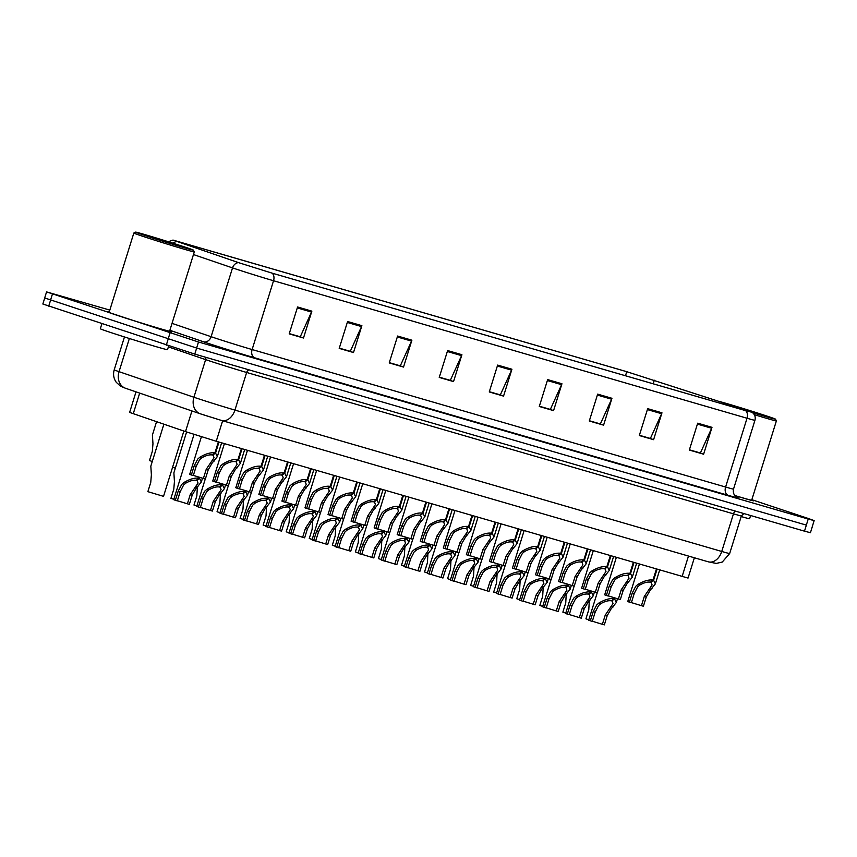 <?xml version="1.0" encoding="UTF-8"?>
<svg xmlns="http://www.w3.org/2000/svg" width="857" height="857" viewBox="0 0 857 857"><rect width="100%" height="100%" fill="white"/><g stroke="black" fill="none" stroke-linecap="round" stroke-linejoin="round"><path stroke-width="1.29" d="M694.374 557.768L688.042 578.079L216.253 441.259L185.498 431.617L129.621 412.399L136.017 391.853M109.193 312.119A33.787 0.653 17.3 0 0 107.018 311.68A33.787 0.653 17.3 0 0 116.402 315.087A33.787 0.653 17.3 0 0 151.485 326.153A33.787 0.653 17.3 0 0 171.518 331.766A33.787 0.653 17.3 0 0 169.665 330.963A33.787 0.653 17.3 0 1 171.614 331.798A33.787 0.653 17.3 0 1 151.582 326.185A33.787 0.653 17.3 0 1 116.498 315.119A33.787 0.653 17.3 0 1 107.104 311.702A33.787 0.653 17.3 0 1 109.193 312.119M745.322 409.914L751.578 412.185L745.236 410.524L271.755 273.04L238.942 262.756L173.468 240.249L626.746 371.692L745.322 409.914M745.697 410.021L626.371 371.563L172.985 240.067L238.503 262.628L272.14 273.158L745.622 410.653L752.071 412.303L745.697 410.021M109.825 310.095L46.567 291.905L44.682 297.957L196.607 348.049L806.373 525.116L196.607 348.049L198.492 341.997L808.215 519.053L814.15 520.606L808.28 518.474L751.846 499.706M297.572 306.988L289.205 333.866L303.496 338.012L311.862 311.145L297.572 306.988M289.28 333.609L300.261 336.79L311.509 312.055A5.635 3.996 -73.8 0 0 311.862 311.145M299.736 336.64L303.496 338.012M347.588 321.514L339.211 348.392L353.502 352.538L361.879 325.671L347.588 321.514M339.297 348.124L350.277 351.316L361.525 326.581A5.635 3.996 -73.8 0 0 361.879 325.671M349.752 351.166L353.502 352.538M397.605 336.04L389.228 362.918L403.518 367.064L411.896 340.186L397.605 336.04M389.314 362.65L400.294 365.843L411.542 341.107A5.635 3.996 -73.8 0 0 411.896 340.186M399.769 365.682L403.518 367.064M447.622 350.567L439.245 377.434L453.535 381.59L461.912 354.712L447.622 350.567M439.33 377.176L450.311 380.369L461.559 355.634A5.635 3.996 -73.8 0 0 461.912 354.712M449.786 380.208L453.535 381.59M697.694 423.187L689.328 450.054L703.618 454.21L711.985 427.332L697.694 423.187M689.414 449.796L700.394 452.989L711.642 428.243A5.635 3.996 -73.8 0 0 711.985 427.332M699.858 452.828L703.618 454.21M647.678 408.66L639.311 435.538L653.602 439.684L661.968 412.806L647.678 408.66M639.397 435.27L650.377 438.463L661.625 413.727A5.635 3.996 -73.8 0 0 661.968 412.806M649.842 438.302L653.602 439.684M597.661 394.134L589.295 421.012L603.585 425.158L611.952 398.291L597.661 394.134M589.38 420.744L600.361 423.936L611.609 399.201A5.635 3.996 -73.8 0 0 611.952 398.291M599.836 423.787L603.585 425.158M547.655 379.608L539.278 406.486L553.568 410.632L561.946 383.765L547.655 379.608M539.364 406.218L550.344 409.41L561.592 384.675A5.635 3.996 -73.8 0 0 561.946 383.765M549.819 409.26L553.568 410.632M497.638 365.093L489.261 391.96L503.552 396.116L511.929 369.238L497.638 365.093M489.347 391.703L500.327 394.884L511.575 370.149A5.635 3.996 -73.8 0 0 511.929 369.238M499.802 394.734L503.552 396.116M734.695 495.528A33.787 0.653 17.3 0 0 753.71 500.831A33.787 0.653 17.3 0 0 751.76 499.985A33.787 0.653 17.3 0 1 753.71 500.831A33.787 0.653 17.3 0 1 734.695 495.528M46.567 291.905L198.492 341.997M399.726 365.8L389.282 362.768M349.72 351.284L339.265 348.242M299.704 336.758L289.248 333.716M549.776 409.378L539.321 406.336M599.793 423.894L589.337 420.862M649.81 438.42L639.354 435.388M699.826 452.946L689.371 449.914M449.743 380.326L439.298 377.294M499.76 394.852L489.315 391.82M44.725 297.99L42.85 304.01L194.775 354.102L804.487 531.158L810.433 532.711L812.318 526.659M597.211 592.83L588.684 620.179L590.334 620.811L593.205 611.598L596.697 604.935L598.925 603.017C604.796 599.557 609.798 598.122 613.923 598.722L614.255 597.672M614.876 597.865L614.555 598.893L616.312 602.503L610.987 609.081L607.206 615.658L604.335 624.882L602.375 624.303L605.246 615.09L613.023 603.574L611.941 600.275M613.923 598.722L611.277 600.8C608.47 600.361 605.01 601.293 600.886 603.585L598.604 605.492L595.165 612.166L592.294 621.379L590.334 620.811M602.375 624.303L592.337 621.239M614.555 598.893L611.737 600.928M589.284 600.982L588.791 609.648L585.92 618.861L588.813 619.782M639.397 564.131L627.742 601.539L629.392 602.171L632.262 592.958L635.755 586.295L637.983 584.378C643.853 580.917 648.856 579.482 652.98 580.082L656.408 569.069M657.03 569.252L653.602 580.264L655.359 583.863L650.045 590.452L646.264 597.018L643.393 606.242L641.432 605.674L644.303 596.451L652.081 584.935L650.988 581.635M652.98 580.082L650.334 582.16C647.528 581.721 644.057 582.653 639.933 584.945L637.662 586.852L634.223 593.526L631.352 602.739L629.392 602.171M641.432 605.674L631.395 602.6M653.602 580.264L650.795 582.289M752.489 412.603A30.263 0.578 17.3 0 0 775.456 419.148A30.263 0.578 17.3 0 0 767.047 416.106A30.263 0.578 17.3 0 0 720.319 401.74M754.299 414.659A31.666 0.611 17.3 0 0 776.378 420.926A31.666 0.611 17.3 0 0 776.378 420.916L775.456 419.148M734.653 495.464A31.666 0.611 17.3 0 0 751.685 500.199L776.378 420.926M741.187 516.557A35.191 0.675 17.3 0 0 749.607 518.721L750.603 515.507M752.125 412.335L768.461 416.995L762.098 414.67L726.158 403.647M143.987 235.182A30.263 0.578 17.3 0 0 175.674 245.177A30.263 0.578 17.3 0 0 193.361 250.115A30.263 0.578 17.3 0 0 184.951 247.084A30.263 0.578 17.3 0 0 153.789 237.239A30.263 0.578 17.3 0 0 135.588 232.118A30.263 0.578 17.3 0 0 143.987 235.182M194.293 251.894L169.6 331.166A31.666 0.611 17.3 0 1 150.821 325.906A31.666 0.611 17.3 0 1 117.923 315.526A31.666 0.611 17.3 0 1 109.128 312.334L133.821 233.061A31.666 0.611 17.3 0 0 133.821 233.061A31.666 0.611 17.3 0 0 142.616 236.253A31.666 0.611 17.3 0 0 175.514 246.634A31.666 0.611 17.3 0 0 194.293 251.894A31.666 0.611 17.3 0 0 194.293 251.883L193.361 250.115M101.865 323.817L100.323 328.756A35.191 0.675 17.3 0 0 110.103 332.302A35.191 0.675 17.3 0 0 146.643 343.839A35.191 0.675 17.3 0 0 167.522 349.688L168.658 346.014M180.002 245.638L142.562 234.315L172.578 244.084L186.376 247.962L180.002 245.638M574.147 586.134L565.631 613.483L567.28 614.115L570.151 604.903L573.644 598.24L575.872 596.322C581.742 592.862 586.745 591.426 590.869 592.026L591.201 590.976M591.823 591.169L591.501 592.198L593.248 595.808L587.934 602.396L584.153 608.963L581.282 618.186L579.321 617.608L582.192 608.395L589.97 596.879L588.888 593.58M590.869 592.026L588.223 594.105C585.417 593.665 581.946 594.597 577.832 596.89L575.55 598.797L572.112 605.471L569.241 614.683L567.28 614.115M579.321 617.608L569.284 614.544M591.501 592.198L588.684 594.233M551.094 579.439L542.577 606.788L544.227 607.42L547.098 598.207L550.59 591.544L552.819 589.627C558.689 586.167 563.692 584.731 567.816 585.331L568.148 584.281M568.759 584.474L568.437 585.513L570.194 589.113L564.881 595.701L561.099 602.267L558.228 611.491L556.268 610.923L559.139 601.7L566.916 590.184L565.834 586.884M567.816 585.331L565.17 587.409C562.363 586.97 558.893 587.902 554.768 590.194L552.497 592.101L549.058 598.775L546.188 607.988L544.227 607.42M556.268 610.923L546.23 607.849M568.437 585.513L565.631 587.538M528.041 572.744L519.524 600.093L521.174 600.725L524.045 591.512L527.537 584.849L529.765 582.931C535.636 579.471 540.638 578.036 544.763 578.636L545.084 577.586M545.705 577.779L545.384 578.818L547.141 582.417L541.828 589.005L538.046 595.572L535.175 604.796L533.215 604.228L536.086 595.004L543.863 583.488L542.781 580.189M544.763 578.636L542.117 580.714C539.31 580.275 535.839 581.207 531.715 583.499L529.444 585.406L526.005 592.08L523.134 601.293L521.174 600.725M533.215 604.228L523.177 601.153M545.384 578.818L542.577 580.842M504.987 566.048L496.471 593.398L498.121 594.03L500.991 584.817L504.484 578.154L506.712 576.236C512.582 572.776 517.585 571.34 521.709 571.94L522.031 570.891M522.652 571.083L522.331 572.122L524.088 575.722L518.774 582.31L514.993 588.888L512.122 598.1L510.161 597.533L513.032 588.309L520.81 576.793L519.717 573.494M521.709 571.94L519.063 574.019C516.246 573.579 512.786 574.511 508.662 576.804L506.391 578.711L502.952 585.385L500.081 594.597L498.121 594.03M510.161 597.533L500.124 594.458M522.331 572.122L519.513 574.147M566.231 594.287L565.738 602.953L562.867 612.166L565.759 613.087M543.177 587.591L542.685 596.258L539.814 605.471L542.695 606.392M520.124 580.896L519.621 589.562L516.76 598.775L519.642 599.696M497.071 574.201L496.567 582.867L493.696 592.08L496.589 593.012M616.333 557.436L604.688 594.844L606.338 595.476L609.209 586.263L612.701 579.6L614.93 577.682C620.8 574.222 625.792 572.787 629.927 573.387L633.355 562.374M633.976 562.556L630.548 573.569L632.305 577.168L626.992 583.756L623.2 590.323L620.339 599.546L618.379 598.979L621.239 589.755L629.027 578.239L627.935 574.94M629.927 573.387L627.281 575.465C624.464 575.026 621.004 575.958 616.879 578.25L614.608 580.157L611.17 586.831L608.299 596.043L606.338 595.476M618.379 598.979L608.341 595.904M630.548 573.569L627.731 575.593M593.28 550.74L581.624 588.148L583.285 588.78L586.156 579.568L589.648 572.904L591.866 570.987C597.747 567.527 602.739 566.091 606.874 566.691L610.302 555.679M610.923 555.861L607.495 566.873L609.252 570.473L603.939 577.061L600.146 583.638L597.275 592.851L595.315 592.283L598.186 583.06L605.963 571.544L604.881 568.245M606.874 566.691L604.228 568.769C601.41 568.33 597.95 569.262 593.826 571.555L591.544 573.462L588.116 580.135L585.245 589.348L583.285 588.78M595.315 592.283L585.288 589.209M607.495 566.873L604.678 568.898M570.226 544.045L558.571 581.453L560.221 582.085L563.092 572.872L566.584 566.209L568.812 564.292C574.683 560.832 579.686 559.396 583.821 559.996L587.249 548.983M587.87 549.166L584.442 560.178L586.199 563.777L580.875 570.366L577.093 576.943L574.222 586.156L572.262 585.588L575.133 576.365L582.91 564.849L581.828 561.549M583.821 559.996L581.164 562.074C578.357 561.635 574.897 562.567 570.773 564.859L568.491 566.766L565.052 573.44L562.181 582.653L560.221 582.085M572.262 585.588L562.224 582.514M584.442 560.178L581.624 562.203M547.173 537.35L535.518 574.758L537.168 575.39L540.039 566.177L543.531 559.514L545.759 557.596C551.629 554.136 556.632 552.701 560.757 553.301L564.185 542.288M564.817 542.47L561.389 553.483L563.145 557.082L557.821 563.67L554.04 570.248L551.169 579.461L549.208 578.893L552.079 569.68L559.857 558.153L558.775 554.865M560.757 553.301L558.111 555.379C555.304 554.94 551.833 555.872 547.719 558.164L545.438 560.071L541.999 566.745L539.128 575.968L537.168 575.39M549.208 578.893L539.171 575.829M561.389 553.483L558.571 555.507M524.12 530.654L512.465 568.062L514.114 568.694L516.985 559.482L520.478 552.819L522.706 550.901C528.576 547.441 533.579 546.005 537.703 546.605L541.131 535.593M541.753 535.775L538.325 546.787L540.081 550.387L534.768 556.975L530.986 563.552L528.116 572.765L526.155 572.197L529.026 562.985L536.803 551.458L535.721 548.169M537.703 546.605L535.057 548.684C532.251 548.244 528.78 549.176 524.655 551.469L522.384 553.376L518.946 560.049L516.075 569.273L514.114 568.694M526.155 572.197L516.118 569.134M538.325 546.787L535.518 548.812M501.066 523.959L489.411 561.367L491.061 561.999L493.932 552.786L497.424 546.123L499.652 544.206C505.523 540.746 510.526 539.31 514.65 539.91L518.078 528.898M518.699 529.08L515.271 540.092L517.028 543.692L511.715 550.28L507.933 556.857L505.062 566.07L503.102 565.502L505.973 556.289L513.75 544.763L512.668 541.474M514.65 539.91L512.004 541.988C509.197 541.549 505.726 542.481 501.602 544.773L499.331 546.68L495.892 553.354L493.021 562.578L491.061 561.999M503.102 565.502L493.064 562.438M515.271 540.092L512.465 542.117M478.002 517.264L466.358 554.683L468.008 555.315L470.879 546.091L474.371 539.439L476.599 537.51C482.47 534.05 487.472 532.615 491.597 533.215L495.025 522.202M495.646 522.384L492.218 533.397L493.975 536.996L488.661 543.584L484.88 550.162L482.009 559.375L480.049 558.807L482.92 549.594L490.697 538.067L489.604 534.779M491.597 533.215L488.951 535.293C486.144 534.854 482.673 535.786 478.549 538.078L476.278 539.985L472.839 546.659L469.968 555.882L468.008 555.315M480.049 558.807L470.011 555.743M492.218 533.397L489.401 535.421M454.949 510.568L443.305 547.987L444.954 548.619L447.825 539.396L451.318 532.743L453.546 530.815C459.416 527.355 464.408 525.919 468.543 526.519L471.971 515.518M472.593 515.689L469.165 526.701L470.922 530.301L465.608 536.889L461.816 543.467L458.945 552.679L456.985 552.112L459.855 542.899L467.643 531.372L466.551 528.083M468.543 526.519L465.897 528.598C463.08 528.158 459.62 529.09 455.495 531.383L453.224 533.29L449.786 539.974L446.915 549.187L444.954 548.619M456.985 552.112L446.958 549.048M469.165 526.701L466.347 528.737M431.896 503.873L420.241 541.292L421.901 541.924L424.761 532.7L428.254 526.048L430.482 524.12C436.363 520.66 441.355 519.224 445.49 519.824L448.918 508.822M449.539 508.994L446.111 520.006L447.868 523.606L442.544 530.194L438.763 536.771L435.892 545.984L433.931 545.416L436.802 536.203L444.579 524.677L443.498 521.388M445.49 519.824L442.833 521.902C440.027 521.463 436.567 522.395 432.442 524.688L430.16 526.594L426.722 533.279L423.861 542.492L421.901 541.924M433.931 545.416L423.904 542.352M446.111 520.006L443.294 522.042M408.843 497.178L397.187 534.597L398.837 535.229L401.708 526.005L405.2 519.353L407.429 517.424C413.299 513.964 418.302 512.529 422.426 513.129L425.854 502.127M426.486 502.298L423.058 513.311L424.815 516.91L419.491 523.498L415.709 530.076L412.838 539.289L410.878 538.721L413.749 529.508L421.526 517.982L420.444 514.693M422.426 513.129L419.78 515.207C416.973 514.778 413.502 515.7 409.389 517.992L407.107 519.899L403.668 526.584L400.797 535.796L398.837 535.229M410.878 538.721L400.84 535.657M423.058 513.311L420.241 515.346M385.789 490.483L374.134 527.901L375.784 528.533L378.655 519.321L382.147 512.657L384.375 510.729C390.246 507.269 395.248 505.834 399.373 506.433L402.801 495.432M403.433 495.614L399.994 506.616L401.751 510.226L396.437 516.803L392.656 523.381L389.785 532.593L387.825 532.026L390.696 522.813L398.473 511.286L397.391 507.997M399.373 506.433L396.727 508.512C393.92 508.083 390.449 509.004 386.325 511.297L384.054 513.204L380.615 519.888L377.744 529.101L375.784 528.533M387.825 532.026L377.787 528.962M399.994 506.616L397.187 508.651M362.736 483.787L351.081 521.206L352.73 521.838L355.601 512.625L359.094 505.962L361.322 504.034C367.192 500.574 372.195 499.138 376.319 499.738L379.747 488.736M380.369 488.918L376.941 499.92L378.698 503.53L373.384 510.108L369.603 516.685L366.732 525.898L364.771 525.33L367.642 516.118L375.42 504.591L374.338 501.302M376.319 499.738L373.673 501.816C370.867 501.388 367.396 502.309 363.272 504.602L361.001 506.508L357.562 513.193L354.691 522.406L352.73 521.838M364.771 525.33L354.734 522.267M376.941 499.92L374.134 501.956M339.683 477.092L328.027 514.511L329.677 515.143L332.548 505.93L336.04 499.267L338.269 497.339C344.139 493.878 349.142 492.454 353.266 493.043L356.694 482.041M357.315 482.223L353.887 493.225L355.644 496.835L350.331 503.413L346.549 509.99L343.678 519.203L341.718 518.635L344.589 509.422L352.366 497.896L351.274 494.607M353.266 493.043L350.62 495.121C347.813 494.693 344.343 495.614 340.218 497.906L337.947 499.813L334.509 506.498L331.638 515.71L329.677 515.143M341.718 518.635L331.68 515.571M353.887 493.225L351.081 495.26M316.619 470.407L304.974 507.815L306.624 508.447L309.495 499.235L312.987 492.571L315.215 490.643C321.086 487.183 326.089 485.758 330.213 486.348L333.641 475.346M334.262 475.528L330.834 486.53L332.591 490.14L327.278 496.717L323.485 503.295L320.625 512.507L318.665 511.94L321.536 502.727L329.313 491.211L328.22 487.912M330.213 486.348L327.567 488.426C324.749 487.997 321.289 488.918 317.165 491.211L314.894 493.129L311.455 499.802L308.584 509.015L306.624 508.447M318.665 511.94L308.627 508.876M330.834 486.53L328.017 488.565M293.565 463.712L281.91 501.12L283.571 501.752L286.442 492.539L289.934 485.876L292.151 483.959C298.032 480.488 303.024 479.063 307.16 479.652L310.588 468.65M311.209 468.833L307.781 479.834L309.538 483.444L304.224 490.022L300.432 496.599L297.561 505.812L295.601 505.244L298.472 496.032L306.249 484.516L305.167 481.216M307.16 479.652L304.514 481.73C301.696 481.302 298.236 482.223 294.112 484.516L291.83 486.433L288.402 493.107L285.531 502.32L283.571 501.752M295.601 505.244L285.574 502.181M307.781 479.834L304.963 481.87M270.512 457.017L258.857 494.425L260.517 495.057L263.378 485.844L266.87 479.181L269.098 477.263C274.968 473.792 279.971 472.368 284.106 472.957L287.534 461.955M288.156 462.137L284.728 473.139L286.484 476.749L281.16 483.327L277.379 489.904L274.508 499.117L272.547 498.549L275.418 489.336L283.196 477.82L282.114 474.521M284.106 472.957L281.45 475.035C278.643 474.607 275.183 475.528 271.058 477.831L268.777 479.738L265.338 486.412L262.467 495.625L260.517 495.057M272.547 498.549L262.521 495.485M284.728 473.139L281.91 475.174M247.459 450.321L235.804 487.729L237.453 488.361L240.324 479.149L243.816 472.486L246.045 470.568C251.915 467.097 256.918 465.672 261.042 466.262L264.47 455.26M265.102 455.442L261.674 466.444L263.431 470.054L258.107 476.631L254.325 483.209L251.455 492.421L249.494 491.854L252.365 482.641L260.142 471.125L259.06 467.826M261.042 466.262L258.396 468.351C255.59 467.911 252.119 468.843 248.005 471.136L245.723 473.043L242.285 479.716L239.414 488.929L237.453 488.361M249.494 491.854L239.457 488.79M261.674 466.444L258.857 468.479M224.405 443.626L212.75 481.034L214.4 481.666L217.271 472.453L220.763 465.79L222.991 463.873C228.862 460.402 233.865 458.977 237.989 459.577L241.417 448.565M242.038 448.747L238.61 459.748L240.367 463.358L235.054 469.936L231.272 476.513L228.401 485.737L226.441 485.158L229.312 475.946L237.089 464.43L236.007 461.13M237.989 459.577L235.343 461.655C232.536 461.216 229.065 462.148 224.941 464.44L222.67 466.347L219.231 473.021L216.36 482.234L214.4 481.666M226.441 485.158L216.403 482.095M238.61 459.748L235.804 461.784M201.406 436.759L189.697 474.339L191.347 474.971L194.218 465.758L197.71 459.095L199.938 457.177C205.809 453.717 210.811 452.282 214.936 452.882L218.364 441.869M218.985 442.051L215.557 453.053L217.314 456.663L212 463.241L208.219 469.818L205.348 479.042L203.388 478.463L206.258 469.25L214.036 457.734L212.954 454.435M214.936 452.882L212.29 454.96C209.483 454.521 206.012 455.453 201.888 457.745L199.617 459.652L196.178 466.326L193.307 475.539L191.347 474.971M203.388 478.463L193.35 475.399M215.557 453.053L212.75 455.088M481.934 559.353L473.418 586.702L475.067 587.334L477.938 578.121L481.43 571.458L483.659 569.541C489.529 566.081 494.521 564.645 498.656 565.245L498.978 564.195M499.599 564.388L499.277 565.427L501.034 569.027L495.721 575.615L491.929 582.192L489.058 591.405L487.097 590.837L489.968 581.614L497.756 570.098L496.664 566.798M498.656 565.245L496.01 567.323C493.193 566.884 489.733 567.816 485.608 570.109L483.327 572.015L479.899 578.689L477.028 587.902L475.067 587.334M487.097 590.837L477.07 587.763M499.277 565.427L496.46 567.452M458.881 552.658L450.353 580.007L452.014 580.639L454.874 571.426L458.366 564.763L460.595 562.845C466.476 559.385 471.468 557.95 475.603 558.55L475.924 557.5M476.546 557.693L476.224 558.732L477.981 562.331L472.657 568.919L468.875 575.497L466.004 584.71L464.044 584.142L466.915 574.929L474.692 563.403L473.61 560.114M475.603 558.55L472.946 560.628C470.139 560.189 466.679 561.121 462.555 563.413L460.273 565.32L456.835 571.994L453.974 581.217L452.014 580.639M464.044 584.142L454.017 581.078M476.224 558.732L473.407 560.757M435.817 545.963L427.3 573.312L428.95 573.944L431.821 564.731L435.313 558.068L437.541 556.15C443.412 552.69 448.415 551.255 452.539 551.854L452.871 550.805M453.492 550.997L453.171 552.037L454.928 555.636L449.604 562.224L445.822 568.802L442.951 578.014L440.991 577.447L443.862 568.234L451.639 556.707L450.557 553.418M452.539 551.854L449.893 553.933C447.086 553.493 443.615 554.425 439.502 556.718L437.22 558.625L433.781 565.299L430.91 574.522L428.95 573.944M440.991 577.447L430.953 574.383M453.171 552.037L450.353 554.061M412.763 539.267L404.247 566.616L405.897 567.248L408.768 558.036L412.26 551.372L414.488 549.455C420.358 545.995 425.361 544.559 429.486 545.159L429.818 544.109M430.439 544.302L430.107 545.341L431.864 548.941L426.55 555.529L422.769 562.106L419.898 571.319L417.937 570.751L420.808 561.539L428.586 550.012L427.504 546.723M429.486 545.159L426.84 547.237C424.033 546.798 420.562 547.73 416.438 550.023L414.167 551.929L410.728 558.603L407.857 567.827L405.897 567.248M417.937 570.751L407.9 567.688M430.107 545.341L427.3 547.366M474.007 567.505L473.514 576.172L470.643 585.385L473.535 586.317M450.953 560.81L450.461 569.476L447.59 578.689L450.482 579.621M427.9 554.115L427.407 562.781L424.536 571.994L427.429 572.926M404.847 547.419L404.354 556.086L401.483 565.299L404.375 566.231M389.71 532.572L381.194 559.932L382.843 560.564L385.714 551.34L389.207 544.688L391.435 542.76C397.305 539.299 402.308 537.864 406.432 538.464L406.764 537.414M407.375 537.607L407.054 538.646L408.81 542.245L403.497 548.834L399.716 555.411L396.845 564.624L394.884 564.056L397.755 554.843L405.532 543.317L404.45 540.028M406.432 538.464L403.786 540.542C400.98 540.103 397.509 541.035 393.384 543.327L391.113 545.234L387.675 551.908L384.804 561.131L382.843 560.564M394.884 564.056L384.847 560.992M407.054 538.646L404.247 540.671M366.657 525.877L358.14 553.236L359.79 553.868L362.661 544.645L366.153 537.992L368.381 536.064C374.252 532.604 379.255 531.169 383.379 531.769L383.7 530.719M384.322 530.912L384 531.951L385.757 535.55L380.444 542.138L376.662 548.716L373.791 557.928L371.831 557.361L374.702 548.148L382.479 536.621L381.386 533.333M383.379 531.769L380.733 533.847C377.926 533.408 374.455 534.34 370.331 536.632L368.06 538.539L364.621 545.223L361.75 554.436L359.79 553.868M371.831 557.361L361.793 554.297M384 531.951L381.194 533.986M343.603 519.181L335.087 546.541L336.737 547.173L339.608 537.95L343.1 531.297L345.328 529.369C351.199 525.909 356.191 524.473 360.326 525.073L360.647 524.023M361.268 524.216L360.947 525.255L362.704 528.855L357.39 535.443L353.598 542.02L350.738 551.233L348.778 550.665L351.638 541.453L359.426 529.926L358.333 526.637M360.326 525.073L357.68 527.151C354.862 526.712 351.402 527.644 347.278 529.937L345.007 531.843L341.568 538.528L338.697 547.741L336.737 547.173M348.778 550.665L338.74 547.602M360.947 525.255L358.13 527.291M320.55 512.486L312.023 539.846L313.683 540.478L316.554 531.254L320.047 524.602L322.264 522.674C328.145 519.213 333.137 517.778 337.272 518.378L337.594 517.339M338.215 517.532L337.894 518.56L339.651 522.159L334.337 528.748L330.545 535.325L327.674 544.538L325.714 543.97L328.585 534.757L336.362 523.231L335.28 519.942M337.272 518.378L334.626 520.456C331.809 520.028 328.349 520.949 324.225 523.241L321.943 525.148L318.515 531.833L315.644 541.046L313.683 540.478M325.714 543.97L315.687 540.906M337.894 518.56L335.076 520.595M297.497 505.791L288.97 533.15L290.619 533.782L293.49 524.57L296.983 517.907L299.211 515.978C305.081 512.518 310.084 511.083 314.219 511.683L314.54 510.643M315.162 510.836L314.84 511.865L316.597 515.475L311.273 522.052L307.492 528.63L304.621 537.842L302.66 537.275L305.531 528.062L313.308 516.535L312.227 513.247M314.219 511.683L311.562 513.761C308.756 513.332 305.296 514.254 301.171 516.546L298.889 518.453L295.451 525.137L292.58 534.35L290.619 533.782M302.66 537.275L292.623 534.211M314.84 511.865L312.023 513.9M274.433 499.095L265.916 526.455L267.566 527.087L270.437 517.874L273.929 511.211L276.158 509.283C282.028 505.823 287.031 504.387 291.155 504.987L291.487 503.948M292.108 504.141L291.787 505.169L293.544 508.779L288.22 515.357L284.438 521.934L281.567 531.147L279.607 530.579L282.478 521.367L290.255 509.84L289.173 506.551M291.155 504.987L288.509 507.065C285.702 506.637 282.232 507.558 278.118 509.851L275.836 511.758L272.397 518.442L269.526 527.655L267.566 527.087M279.607 530.579L269.569 527.516M291.787 505.169L288.97 507.205M381.793 540.724L381.301 549.391L378.43 558.603L381.311 559.535M358.74 534.029L358.237 542.695L355.376 551.908L358.258 552.84M335.676 527.334L335.183 536L332.312 545.213L335.205 546.145M312.623 520.638L312.13 529.305L309.259 538.517L312.152 539.449M289.57 513.943L289.077 522.609L286.206 531.822L289.098 532.754M266.516 507.248L266.024 515.914L263.153 525.127L266.045 526.059M251.38 492.4L242.863 519.76L244.513 520.392L247.384 511.179L250.876 504.516L253.104 502.588C258.975 499.128 263.977 497.703 268.102 498.292L268.434 497.253M269.044 497.446L268.723 498.474L270.48 502.084L265.167 508.662L261.385 515.239L258.514 524.452L256.554 523.884L259.425 514.671L267.202 503.145L266.12 499.856M268.102 498.292L265.456 500.37C262.649 499.942 259.178 500.863 255.054 503.155L252.783 505.062L249.344 511.747L246.473 520.96L244.513 520.392M256.554 523.884L246.516 520.82M268.723 498.474L265.916 500.509M228.326 485.715L219.81 513.064L221.46 513.697L224.33 504.484L227.823 497.821L230.051 495.892C235.921 492.432 240.924 491.007 245.048 491.597L245.37 490.558M245.991 490.75L245.67 491.779L247.427 495.389L242.113 501.966L238.332 508.544L235.461 517.757L233.5 517.189L236.371 507.976L244.149 496.46L243.067 493.161M245.048 491.597L242.402 493.675C239.596 493.246 236.125 494.168 232.001 496.46L229.73 498.378L226.291 505.052L223.42 514.264L221.46 513.697M233.5 517.189L223.463 514.125M245.67 491.779L242.863 493.814M205.273 479.02L196.756 506.369L198.406 507.001L201.277 497.788L204.769 491.125L206.998 489.208C212.868 485.737 217.871 484.312 221.995 484.901L222.317 483.862M222.938 484.055L222.616 485.083L224.373 488.694L219.06 495.271L215.278 501.848L212.407 511.061L210.447 510.493L213.318 501.281L221.095 489.765L220.003 486.465M221.995 484.901L219.349 486.98C216.532 486.551 213.072 487.472 208.947 489.765L206.676 491.682L203.238 498.356L200.367 507.569L198.406 507.001M210.447 510.493L200.409 507.43M222.616 485.083L219.799 487.119M194.025 434.424L173.703 499.674L175.353 500.306L178.224 491.093L181.716 484.43L183.944 482.512C189.815 479.042 194.807 477.617 198.942 478.206L199.263 477.167M199.885 477.36L199.563 478.388L201.32 481.998L196.007 488.576L192.214 495.153L189.343 504.366L187.383 503.798L190.254 494.585L198.042 483.069L196.949 479.77M198.942 478.206L196.296 480.284C193.478 479.856 190.018 480.777 185.894 483.08L183.623 484.987L180.184 491.661L177.313 500.874L175.353 500.306M187.383 503.798L177.356 500.734M199.563 478.388L196.746 480.423M243.463 500.552L242.97 509.219L240.099 518.431L242.981 519.363M220.41 493.857L219.917 502.523L217.046 511.747L219.928 512.668M197.356 487.162L196.853 495.828L193.982 505.052L196.874 505.973M186.601 431.992L173.885 472.818L174.432 481.527L173.8 489.133L170.929 498.356L173.821 499.277M163.88 424.236L150.832 466.122L151.378 474.832L150.746 482.437L147.875 491.661L163.526 496.353L183.859 431.06M175.331 468.158L172.589 467.279M156.552 421.73L152.407 435.013L152.964 443.733L152.332 451.339L149.461 460.552L152.278 461.462M688.482 556.054L682.108 576.536M139.68 393.106L133.242 413.77M191.936 410.953L185.498 431.617M222.638 420.787L216.253 441.259M736.741 497.274A35.191 0.675 -162.7 0 1 728.246 495.335L254.765 357.84A7.038 4.992 106.2 0 1 252.119 349.549L725.6 487.033A28.152 0.536 17.3 0 0 733.517 489.101C732.199 495.839 738.209 498.206 736.966 497.381M254.765 357.84A35.191 0.675 -162.7 0 1 207.244 343.046A35.191 0.675 -162.7 0 1 203.495 341.782L169.879 330.299M238.503 262.628A7.038 5.753 108.9 0 0 232.526 267.898L211.101 336.694A28.152 0.536 17.3 0 0 214.1 337.712A28.152 0.536 17.3 0 0 252.119 349.549L273.544 280.742A28.152 0.536 -162.7 0 1 232.526 267.898L193.468 254.561M176.885 241.578A7.038 5.753 108.9 0 0 173.146 243.249M272.14 273.158A7.038 4.992 106.2 0 1 273.544 280.742L747.025 418.237A7.038 4.992 -73.8 0 0 745.622 410.653M752.071 412.303C754.792 414.317 755.756 416.984 754.942 420.305A28.152 0.536 -162.7 0 1 747.025 418.237L725.6 487.033A7.038 4.992 106.2 0 0 728.246 495.335M169.986 333.116L168.101 339.168M808.215 519.053L806.33 525.095M52.438 294.037L50.552 300.079M172.032 323.357L211.101 336.694A7.038 5.753 -71.1 0 1 203.495 341.782M742.451 408.971L742.237 409.657M654.298 380.219L653.173 383.797M626.746 371.692L625.481 375.752M179.809 241.899L179.627 242.499M497.349 366.025L511.575 370.149M547.355 380.54L561.592 384.675M597.372 395.066L611.609 399.201M647.389 409.592L661.625 413.727M697.405 424.119L711.642 428.243M447.333 351.499L461.559 355.634M397.316 336.972L411.542 341.107M347.299 322.446L361.525 326.581M297.283 307.92L311.509 312.055M129.364 338.504L119.037 371.67A14.076 11.505 108.9 0 0 125.508 388.264L120.569 386.207L116.284 382.34C113.617 378.505 112.931 374.338 114.217 369.838A28.152 0.536 17.3 0 0 119.037 371.67L193.907 397.252A28.152 0.536 17.3 0 0 196.917 398.259A28.152 0.536 17.3 0 0 234.925 410.096L721.744 551.458A28.152 0.536 17.3 0 0 729.671 553.526L722.269 562.053L716.248 563.424L708.343 561.828A14.076 9.984 106.2 0 1 708.086 561.742M735.863 511.233A3.514 2.496 -73.8 0 0 733.463 513.836L721.744 551.458A14.076 9.984 106.2 0 1 708.343 561.828L221.524 420.455A14.076 9.984 106.2 0 1 221.267 420.38L202.252 414.456M200.388 413.835L221.524 420.455A14.076 9.984 106.2 0 0 234.925 410.096L246.645 372.474A28.152 0.536 -162.7 0 1 208.637 360.636A28.152 0.536 -162.7 0 1 205.626 359.619L193.907 397.252A14.076 11.505 108.9 0 0 200.388 413.835L125.508 388.264M743.865 513.557L741.38 515.903A28.152 0.536 -162.7 0 1 733.463 513.836L246.645 372.474A3.514 2.496 -73.8 0 1 249.033 369.86M804.487 531.158L806.373 525.116M194.775 354.102L196.66 348.06M166.269 345.232L168.143 339.179M48.72 306.142L50.606 300.1M205.659 357.262A3.514 2.871 -71.1 0 1 205.626 359.619L168.39 346.903M605.246 615.09L607.206 615.658M611.009 606.52L612.959 607.088M598.925 603.017L600.886 603.585M593.205 611.598L595.165 612.166M644.303 596.451L646.264 597.018M650.056 587.881L652.016 588.448M637.983 584.378L639.933 584.945M632.262 592.958L634.223 593.526M582.192 608.395L584.153 608.963M587.956 599.825L589.905 600.393M575.872 596.322L577.832 596.89M570.151 604.903L572.112 605.471M559.139 601.7L561.099 602.267M564.892 593.13L566.852 593.697M552.819 589.627L554.768 590.194M547.098 598.207L549.058 598.775M536.086 595.004L538.046 595.572M541.838 586.434L543.799 587.002M529.765 582.931L531.715 583.499M524.045 591.512L526.005 592.08M513.032 588.309L514.993 588.888M518.785 579.739L520.735 580.307M506.712 576.236L508.662 576.804M500.991 584.817L502.952 585.385M621.239 589.755L623.2 590.323M627.003 581.185L628.952 581.753M614.93 577.682L616.879 578.25M609.209 586.263L611.17 586.831M598.186 583.06L600.146 583.638M603.949 574.49L605.899 575.058M591.866 570.987L593.826 571.555M586.156 579.568L588.116 580.135M575.133 576.365L577.093 576.943M580.896 567.795L582.846 568.362M568.812 564.292L570.773 564.859M563.092 572.872L565.052 573.44M552.079 569.68L554.04 570.248M557.843 561.099L559.792 561.667M545.759 557.596L547.719 558.164M540.039 566.177L541.999 566.745M529.026 562.985L530.986 563.552M534.779 554.404L536.739 554.972M522.706 550.901L524.655 551.469M516.985 559.482L518.946 560.049M505.973 556.289L507.933 556.857M511.725 547.709L513.686 548.276M499.652 544.206L501.602 544.773M493.932 552.786L495.892 553.354M482.92 549.594L484.88 550.162M488.672 541.024L490.622 541.581M476.599 537.51L478.549 538.078M470.879 546.091L472.839 546.659M459.855 542.899L461.816 543.467M465.619 534.329L467.568 534.897M453.546 530.815L455.495 531.383M447.825 539.396L449.786 539.974M436.802 536.203L438.763 536.771M442.566 527.633L444.515 528.201M430.482 524.12L432.442 524.688M424.761 532.7L426.722 533.279M413.749 529.508L415.709 530.076M419.512 520.938L421.462 521.506M407.429 517.424L409.389 517.992M401.708 526.005L403.668 526.584M390.696 522.813L392.656 523.381M396.448 514.243L398.409 514.811M384.375 510.729L386.325 511.297M378.655 519.321L380.615 519.888M367.642 516.118L369.603 516.685M373.395 507.548L375.355 508.115M361.322 504.034L363.272 504.602M355.601 512.625L357.562 513.193M344.589 509.422L346.549 509.99M350.342 500.852L352.302 501.42M338.269 497.339L340.218 497.906M332.548 505.93L334.509 506.498M321.536 502.727L323.485 503.295M327.288 494.157L329.238 494.725M315.215 490.643L317.165 491.211M309.495 499.235L311.455 499.802M298.472 496.032L300.432 496.599M304.235 487.462L306.185 488.029M292.151 483.959L294.112 484.516M286.442 492.539L288.402 493.107M275.418 489.336L277.379 489.904M281.182 480.766L283.131 481.334M269.098 477.263L271.058 477.831M263.378 485.844L265.338 486.412M252.365 482.641L254.325 483.209M258.128 474.071L260.078 474.639M246.045 470.568L248.005 471.136M240.324 479.149L242.285 479.716M229.312 475.946L231.272 476.513M235.064 467.376L237.025 467.943M222.991 463.873L224.941 464.44M217.271 472.453L219.231 473.021M206.258 469.25L208.219 469.818M212.011 460.68L213.971 461.248M199.938 457.177L201.888 457.745M194.218 465.758L196.178 466.326M489.968 581.614L491.929 582.192M495.732 573.044L497.681 573.612M483.659 569.541L485.608 570.109M477.938 578.121L479.899 578.689M466.915 574.929L468.875 575.497M472.678 566.348L474.628 566.916M460.595 562.845L462.555 563.413M454.874 571.426L456.835 571.994M443.862 568.234L445.822 568.802M449.625 559.653L451.575 560.221M437.541 556.15L439.502 556.718M431.821 564.731L433.781 565.299M420.808 561.539L422.769 562.106M426.561 552.958L428.521 553.526M414.488 549.455L416.438 550.023M408.768 558.036L410.728 558.603M397.755 554.843L399.716 555.411M403.508 546.273L405.468 546.83M391.435 542.76L393.384 543.327M385.714 551.34L387.675 551.908M374.702 548.148L376.662 548.716M380.454 539.578L382.415 540.146M368.381 536.064L370.331 536.632M362.661 544.645L364.621 545.223M351.638 541.453L353.598 542.02M357.401 532.883L359.351 533.45M345.328 529.369L347.278 529.937M339.608 537.95L341.568 538.528M328.585 534.757L330.545 535.325M334.348 526.187L336.298 526.755M322.264 522.674L324.225 523.241M316.554 531.254L318.515 531.833M305.531 528.062L307.492 528.63M311.295 519.492L313.244 520.06M299.211 515.978L301.171 516.546M293.49 524.57L295.451 525.137M282.478 521.367L284.438 521.934M288.241 512.797L290.191 513.364M276.158 509.283L278.118 509.851M270.437 517.874L272.397 518.442M259.425 514.671L261.385 515.239M265.177 506.101L267.138 506.669M253.104 502.588L255.054 503.155M247.384 511.179L249.344 511.747M236.371 507.976L238.332 508.544M242.124 499.406L244.084 499.974M230.051 495.892L232.001 496.46M224.33 504.484L226.291 505.052M213.318 501.281L215.278 501.848M219.071 492.711L221.02 493.278M206.998 489.208L208.947 489.765M201.277 497.788L203.238 498.356M190.254 494.585L192.214 495.153M196.017 486.015L197.967 486.583M183.944 482.512L185.894 483.08M178.224 491.093L180.184 491.661M172.985 240.067L168.293 241.717M814.15 520.606L812.265 526.648M754.942 420.305L733.517 489.101M729.671 553.526L741.38 515.903M114.217 369.838L124.458 336.951M616.312 602.503L617.49 598.689M655.359 583.863L659.676 570.023M135.588 232.118L133.821 233.05M593.248 595.808L594.437 591.994M570.194 589.113L571.383 585.299M547.141 582.417L548.33 578.604M524.088 575.722L525.277 571.908M632.305 577.168L636.622 563.328M609.252 570.473L613.558 556.632M586.199 563.777L590.505 549.937M563.145 557.082L567.452 543.242M540.081 550.387L544.399 536.546M517.028 543.692L521.345 529.851M493.975 536.996L498.292 523.156M470.922 530.301L475.228 516.46M447.868 523.606L452.175 509.765M424.815 516.91L429.121 503.07M401.751 510.226L406.068 496.374M378.698 503.53L383.015 489.679M355.644 496.835L359.961 482.984M332.591 490.14L336.908 476.288M309.538 483.444L313.844 469.593M286.484 476.749L290.791 462.898M263.431 470.054L267.738 456.203M240.367 463.358L244.684 449.507M217.314 456.663L221.631 442.812M501.034 569.027L502.223 565.213M477.981 562.331L479.17 558.518M454.928 555.636L456.106 551.822M431.864 548.941L433.053 545.138M408.81 542.245L410 538.442M385.757 535.55L386.946 531.747M362.704 528.855L363.893 525.052M339.651 522.159L340.84 518.356M316.597 515.475L317.776 511.661M293.544 508.779L294.722 504.966M270.48 502.084L271.669 498.271M247.427 495.389L248.616 491.575M224.373 488.694L225.562 484.88M201.32 481.998L202.509 478.185"/></g></svg>
